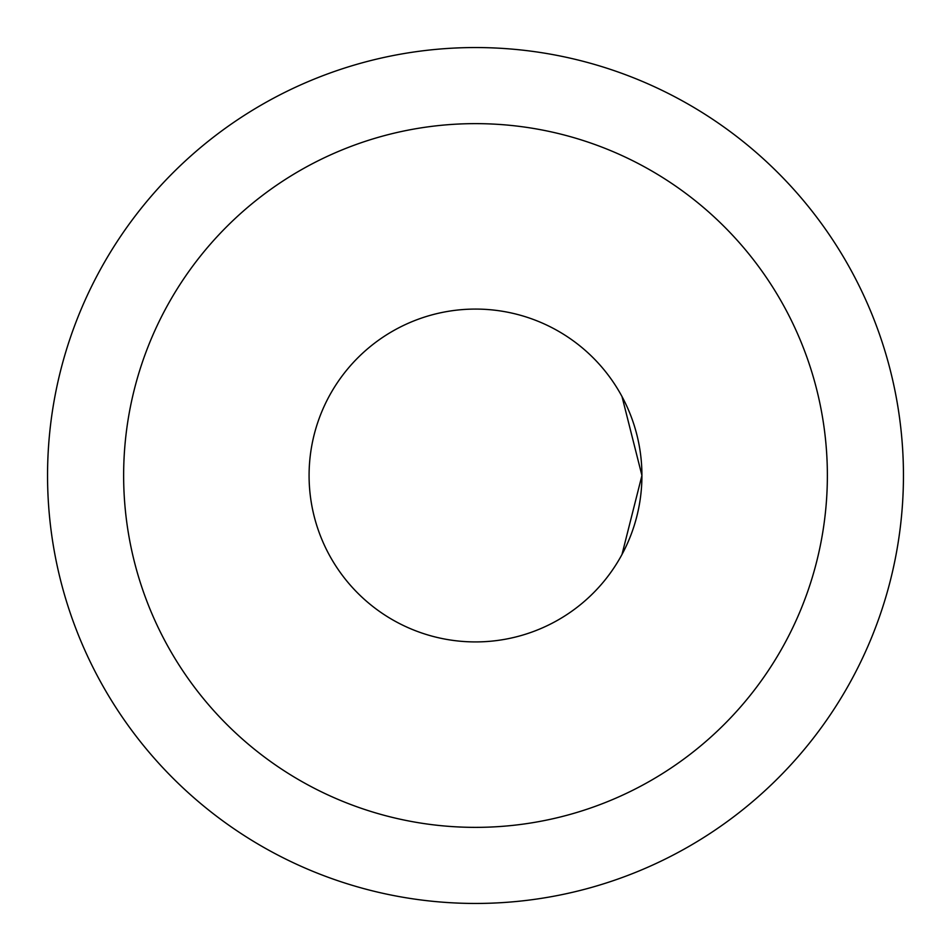 <?xml version="1.0" encoding="UTF-8"?>
<svg xmlns="http://www.w3.org/2000/svg" width="951" height="951" viewBox="0 0 951 951"><rect width="100%" height="100%" fill="white"/><g stroke="black" fill="none" stroke-linecap="round" stroke-linejoin="round"><path stroke-width="1.43" d="M622.002 554.457L641.925 475.5L622.002 554.457M641.925 475.5L622.002 396.543L641.925 475.5A166.425 166.425 0 0 1 392.287 619.624A166.425 166.425 0 0 1 392.287 331.376A166.425 166.425 0 0 1 641.925 475.5M903.45 475.5A427.95 427.95 0 0 1 261.525 846.117A427.95 427.95 0 0 1 261.525 104.883A427.95 427.95 0 0 1 903.45 475.5M827.37 475.5A351.87 351.87 0 0 0 299.565 170.776A351.87 351.87 0 0 0 299.565 780.224A351.87 351.87 0 0 0 827.37 475.5"/></g></svg>
